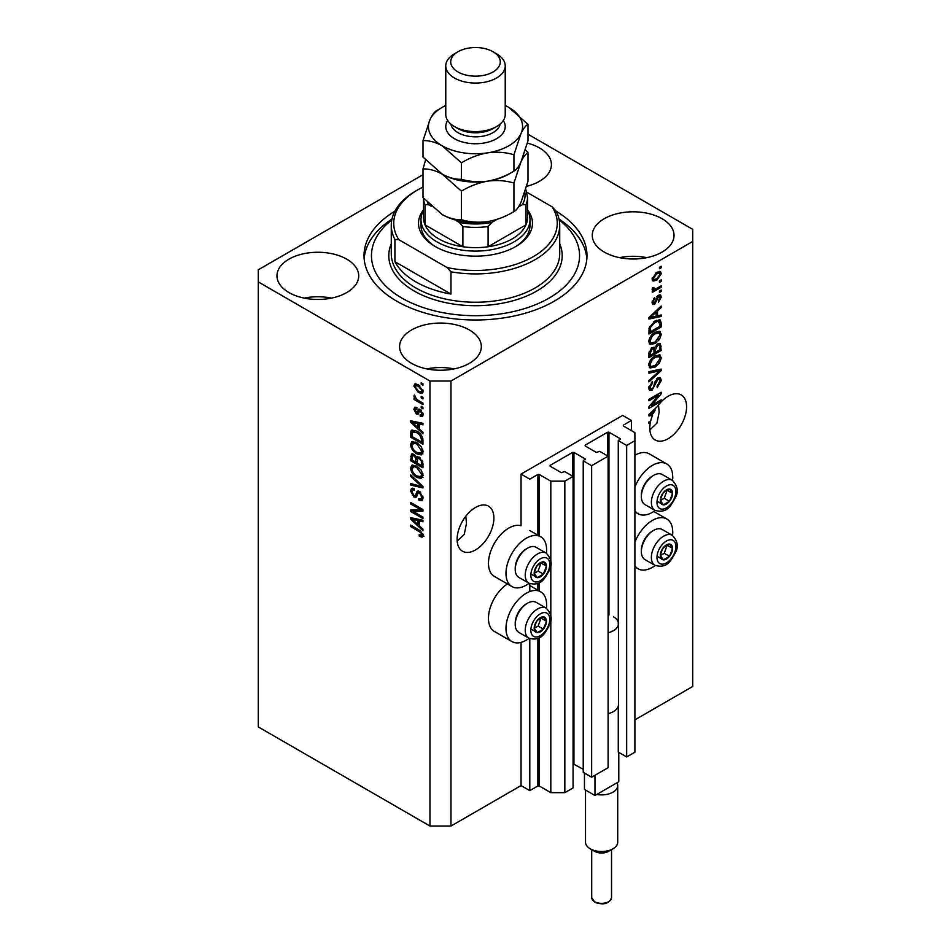 <?xml version="1.0" encoding="UTF-8"?>
<svg xmlns="http://www.w3.org/2000/svg" width="951" height="951" viewBox="0 0 951 951"><rect width="100%" height="100%" fill="white"/><g stroke="black" fill="none" stroke-linecap="round" stroke-linejoin="round"><path stroke-width="1.43" d="M631.405 420.485L622.643 415.421L521.041 474.085L529.802 479.138L537.862 474.49L539.265 474.49L550.819 481.158L564.835 481.158L573.073 476.415L564.668 471.553L561.34 472.671L550.118 466.192L550.118 465.384L572.55 452.438L573.952 452.438L585.162 458.917L583.236 460.831L591.641 465.693L608.105 456.183L599.701 451.333L596.372 452.438L585.162 445.971L585.162 445.163L607.582 432.218L608.985 432.218L620.195 438.684L618.269 440.61L626.673 445.46L634.911 440.705L634.911 432.622L623.345 425.941L623.345 425.133L631.405 420.485L631.405 430.601M623.345 425.133L623.345 425.941M618.269 706.189L618.269 752.11L626.673 756.96L634.911 752.205L634.911 440.705M626.673 756.96L626.673 445.46M618.269 625.271L618.269 440.61M585.162 445.163L585.162 445.971M583.236 460.831L583.236 772.331L591.641 777.193L608.105 767.683L608.105 456.183M591.641 777.193L591.641 465.693M573.073 763.784L583.236 769.3M550.118 465.384L550.118 466.192M423.005 174.687L258.292 269.787L258.292 726.921L429.959 826.039L450.976 826.039L521.041 785.585L529.802 790.638L537.862 785.99L539.265 785.99L550.819 792.658L564.835 792.658L573.073 787.915L573.073 476.415M564.835 792.658L564.835 481.158M550.819 792.658L550.819 619.648M550.819 615.844L550.819 564.632M550.819 560.817L550.819 481.158M529.802 790.638L529.802 638.656M529.802 591.546L529.802 583.641M521.041 785.585L521.041 642.389M529.089 583.296A28.732 16.595 -60 0 1 526.295 585.127A28.732 16.595 -60 0 1 511.935 586.553L494.413 576.437A28.732 16.595 -60 0 1 490.015 553.411A28.732 16.595 -60 0 1 508.785 528.09A28.732 16.595 -60 0 1 521.041 525.76L521.041 474.085M457.181 541.131L464.231 534.414L466.477 523.49L465.8 516.262M457.11 539.312A26.01 15.014 120 0 0 462.495 551.223A26.01 15.014 120 0 0 482.537 544.257A26.01 15.014 120 0 0 493.89 518.081A26.01 15.014 120 0 0 488.505 506.17A26.01 15.014 120 0 0 468.463 513.136A26.01 15.014 120 0 0 457.11 539.312M649.866 429.888L656.915 423.159L659.162 412.235L658.484 405.007M649.795 428.069A26.01 15.014 120 0 0 655.18 439.98A26.01 15.014 120 0 0 675.234 433.002A26.01 15.014 120 0 0 686.586 406.826A26.01 15.014 120 0 0 681.201 394.927A26.01 15.014 120 0 0 657.343 406.553L648.927 414.529L648.927 415.956L652.588 415.195A26.01 15.014 120 0 0 650.71 420.924L648.927 421.959L648.927 423.421L650.341 422.601A26.01 15.014 120 0 0 649.795 428.069M526.604 186.313A40.881 23.597 0 0 0 551.414 164.606A40.881 23.597 0 0 0 539.443 147.916A40.881 23.597 0 0 0 527.377 143.102M346.746 259.171A40.881 23.597 0 0 0 302.204 254.06A40.881 23.597 0 0 0 276.967 275.861A40.881 23.597 0 0 0 288.938 292.539A40.881 23.597 0 0 0 333.492 297.663A40.881 23.597 0 0 0 358.717 275.861A40.881 23.597 0 0 0 346.746 259.171M331.471 298.103A40.881 23.597 0 0 0 304.225 298.103M469.366 329.961A40.881 23.597 0 0 0 424.824 324.85A40.881 23.597 0 0 0 399.586 346.651A40.881 23.597 0 0 0 411.557 363.341A40.881 23.597 0 0 0 456.111 368.453A40.881 23.597 0 0 0 481.337 346.651A40.881 23.597 0 0 0 469.366 329.961M454.091 368.905A40.881 23.597 0 0 0 426.844 368.905M662.062 218.718A40.881 23.597 0 0 0 617.508 213.595A40.881 23.597 0 0 0 592.283 235.408A40.881 23.597 0 0 0 604.254 252.086A40.881 23.597 0 0 0 648.796 257.21A40.881 23.597 0 0 0 674.033 235.408A40.881 23.597 0 0 0 662.062 218.718M646.775 257.65A40.881 23.597 0 0 0 619.529 257.65M546.433 608.283A28.732 16.595 120 0 0 540.667 591.795A28.732 16.595 120 0 0 526.295 593.222A28.732 16.595 120 0 0 507.525 618.542A28.732 16.595 120 0 0 511.935 641.568A28.732 16.595 120 0 0 526.295 640.154A28.732 16.595 120 0 0 529.089 638.311M511.935 586.553A28.732 16.595 -60 0 1 507.525 563.527A28.732 16.595 -60 0 1 526.295 538.207A28.732 16.595 -60 0 1 540.667 536.78A28.732 16.595 -60 0 1 546.433 553.268M634.911 542.094A28.732 16.595 -60 0 1 652.422 520.399A28.732 16.595 -60 0 1 666.794 518.984A28.732 16.595 -60 0 1 672.547 535.472M655.215 565.5A28.732 16.595 -60 0 1 652.422 567.331A28.732 16.595 -60 0 1 638.062 568.757A28.732 16.595 -60 0 1 634.911 565.869M672.547 480.457A28.732 16.595 120 0 0 666.794 463.969A28.732 16.595 120 0 0 652.422 465.384A28.732 16.595 120 0 0 634.911 487.078M634.911 510.853A28.732 16.595 120 0 0 638.062 513.742A28.732 16.595 120 0 0 652.422 512.316A28.732 16.595 120 0 0 655.215 510.485M394.903 211.17A111.481 64.359 0 0 0 364.019 255.629A111.481 64.359 0 0 0 396.674 301.146A111.481 64.359 0 0 0 518.164 315.09A111.481 64.359 0 0 0 586.981 255.629A111.481 64.359 0 0 0 556.097 211.17M651.423 405.435L661.183 399.8L661.183 401.263L648.927 408.348L648.927 406.778L658.698 395.164L648.927 400.811L648.927 399.337L661.183 392.252L661.183 393.833L651.423 405.435L650.508 404.9M657.771 378.046L660.327 377.749L661.337 380.448L657.2 387.568L657.046 386.189L659.911 381.137L659.257 379.318L657.807 379.497L652.124 390.136L649.735 390.433L648.76 387.96L652.422 381.494L652.588 382.873L650.199 387.093L650.793 388.804L652.148 388.65L653.396 387.461L654.847 381.922L657.771 378.046M648.927 371.698L661.183 369.071L661.183 370.593L648.927 381.91L648.927 380.4L659.744 370.747L648.927 373.22L648.927 371.698M659.471 354.782L661.337 357.873L659.423 363.151L655.215 367.015L650.068 367.989L648.76 365.125C649.402 360.916 651.494 357.838 655.061 355.888L660.089 355.044M659.471 331.245L661.337 334.336L659.423 339.614L655.215 343.477L650.068 344.452L648.76 341.587C649.402 337.379 651.494 334.3 655.061 332.351L660.089 331.507M657.521 315.839L661.183 314.959L661.183 316.493L648.927 319.049L648.927 317.622L661.183 306.02L661.183 307.542L657.521 310.894L657.521 315.839L656.083 315.019M659.435 267.302L661.183 266.292L661.183 267.766L659.435 268.776L659.435 267.302M450.976 826.039L450.976 381.042L692.708 241.471L692.708 229.334L527.995 134.234M634.911 719.848L692.708 686.467L692.708 241.471M666.794 463.969L649.271 453.853A28.732 16.595 120 0 0 634.911 455.267M507.418 583.95A28.732 16.595 120 0 0 489.753 609.306A28.732 16.595 120 0 0 494.413 631.464L511.935 641.568M656.63 272.414L660.434 271.606L661.337 273.65L656.725 280.272L653.004 281.021L652.101 278.988L656.63 272.414M659.435 280.914L661.183 279.903L661.183 281.377L659.435 282.388L659.435 280.914M656.559 288.462L661.183 285.787L661.183 287.261L652.267 292.409L652.267 290.935L653.694 290.114L652.101 289.294L652.588 287.63L653.86 287.44L653.694 288.533L654.74 289.247L656.559 288.462M652.445 290.007L652.101 289.294M652.493 287.832L654.74 289.247M659.435 291.03L661.183 290.019L661.183 291.493L659.435 292.504L659.435 291.03M658.461 295.262L660.529 294.988L661.337 297.081L658.472 302.24L658.318 300.861L660.065 297.722L658.686 296.605L654.645 304.272L652.862 304.498L652.101 302.477L654.657 297.651L653.385 301.693L654.466 302.905L658.461 295.262M657.878 295.488L659.625 296.498L657.533 295.939M652.041 301.966L654.466 302.905M654.989 320.998L660.16 319.905L661.183 322.805L661.183 326.978L648.927 334.063L649.153 327.679L654.989 320.998M657.581 343.953L660.327 343.525L661.183 350.515L648.927 357.6L648.927 353.201L652.006 347.543L654.573 347.638L657.581 343.953M413.186 511.472L422.945 517.106L422.945 518.58L410.689 511.507L410.689 509.938L420.461 509.605L410.689 503.959L410.689 502.497L422.945 509.57L422.945 511.151L413.186 511.472L414.933 510.461L422.945 510.2M418.285 490.942L416.609 491.917L419.534 491.417L423.112 497.944L422.018 500.701L418.963 500.285L418.809 498.728L420.853 498.978L421.673 496.993L419.569 492.915L418.297 492.749L416.11 497.254L413.887 496.981L410.523 490.942L411.545 488.362L414.184 488.707L414.351 490.264L412.579 490.038L411.961 491.715L413.911 495.53L415.159 495.792L417.311 491.108M410.689 474.858L422.945 486.389L422.945 487.911L410.689 485.069L410.689 483.548L421.519 486.401L410.689 476.38L410.689 474.858M423.112 475.369L421.186 478.436L416.978 477.438C413.328 475.5 411.177 472.385 410.523 468.094L411.819 465.253L416.835 466.133L421.234 470.127L423.112 475.369M423.112 451.832L421.186 454.899L416.978 453.9C413.328 451.963 411.177 448.848 410.523 444.557L411.819 441.716L416.835 442.595L421.234 446.59L423.112 451.832M421.198 396.389L422.945 397.399L422.945 398.873L421.198 397.863L421.198 396.389M418.392 384.668L423.112 391.337L422.196 393.369L418.488 392.62L413.875 385.999L414.791 383.978L418.392 384.668M423.112 535.484L422.244 537.196L419.284 536.328L419.129 534.759L421.673 534.593L420.746 532.584L410.689 526.581L410.689 525.107L419.011 529.921L423.112 535.484M423.088 534.355L421.341 535.365L422.85 533.915M258.292 281.924L429.959 381.042L450.976 381.042M429.959 826.039L429.959 381.042M419.284 428.937L422.945 432.277L422.945 433.811L410.689 422.208L410.689 420.782L422.945 423.326L422.945 424.859L419.284 423.98L419.284 428.937M420.235 409.441L423.112 414.577L422.339 416.586L420.247 416.431L420.08 414.874L421.352 414.993L421.828 413.744L420.449 411.034L419.641 410.903L418.036 414.232L416.419 414.042L413.875 409.31L414.66 407.242L416.419 407.42L416.574 408.989L415.147 409.988L416.241 412.472L418.428 409.132L420.235 409.441M416.574 408.989L415.147 409.988M416.241 412.472L418.725 411.414L419.557 409.12M421.198 406.327L422.945 407.337L422.945 408.799L421.198 407.789L421.198 406.327M418.321 400.43L422.945 403.105L422.945 404.579L414.03 399.432L414.03 397.958L415.456 398.778L413.875 396.127L414.351 395.01L416.502 399.123L418.321 400.43M421.198 382.789L422.945 383.8L422.945 385.262L421.198 384.252L421.198 382.789M416.752 431.148C420.378 433.002 422.446 435.986 422.945 440.123L422.945 444.295L410.689 437.21L410.915 431.1L411.712 430.102L416.752 431.148M417.715 456.528L416.336 457.324L419.343 457.11L422.945 463.47L422.945 467.833L410.689 460.748L411.486 453.996L413.768 454.257L416.336 457.324L416.871 456.694M419.284 525.844L422.945 529.184L422.945 530.717L410.689 519.115L410.689 517.689L422.945 520.233L422.945 521.766L419.284 520.886L419.284 525.844M423.991 536.186L421.031 535.318M420.817 535.449L419.284 536.328M421.733 532.013L420.746 532.584M411.961 525.844L410.689 526.581M412.936 421.673L410.689 422.208M422.945 423.433L421.031 422.969L419.284 423.98M419.605 423.801L419.605 422.636M414.279 424.229L417.858 427.617L417.858 423.647L411.961 422.232L414.279 424.229M419.284 426.797L417.858 427.617M413.471 421.352L411.961 422.232M419.593 422.636L417.858 423.647M422.969 415.718L420.247 416.431M421.994 415.421L421.911 414.672M422.933 413.114L421.828 413.744M421.483 410.44L420.449 411.034M421.103 410.071L419.641 410.903M418.713 413.281L416.419 414.042M418.167 413.031L417.227 412.318M415.646 408.835L413.875 409.31M415.623 408.3L415.753 407.194M417.988 411.462L418.725 411.414L417.988 411.462M422.47 407.052L421.198 407.789M415.302 398.695L414.03 399.432M414.874 395.545L413.875 396.127M422.47 383.515L421.198 384.252M422.886 392.585L420.806 391.919M419.902 391.8L418.488 392.62M415.658 385.595L415.623 384.989L413.875 385.999M415.623 384.989L415.849 383.74M417.929 384.406L415.147 386.772L418.488 391.146L421.257 391.776L421.828 390.564L418.488 386.189L415.706 385.571M421.257 391.776L423.076 390.73M419.676 385.5L418.488 386.189M422.922 389.934L421.828 390.564M422.47 397.126L421.198 397.863M422.945 442.274L421.994 441.716M412.116 436.39L410.689 437.21M412.437 432.218L412.663 430.09L410.915 431.1M415.504 430.506L412.365 432.23L412.116 436.568L421.519 442.001L421.519 439.469L419.724 434.904L416.728 432.61L412.365 432.23M422.945 441.169L421.519 442.001M417.953 431.909L416.728 432.61M420.699 434.345L419.724 434.904M422.85 438.696L421.519 439.469M422.933 453.889L418.725 452.89M418.369 453.104L416.978 453.9M412.294 443.939L410.523 444.557M412.282 443.546L412.829 441.407M415.777 442.049L412.936 443.285L414.018 443.059L411.961 445.377C412.484 448.682 414.172 451.036 417.002 452.438L420.699 453.116L421.673 451.012L416.788 444.046L414.018 443.059L415.777 442.049M420.699 453.116L423.1 451.463M418 443.356L416.788 444.046M422.945 450.287L421.673 451.012M422.945 465.812L421.994 465.253M417.216 462.495L416.265 461.948M412.116 459.927L410.689 460.748M412.437 455.743L412.615 453.817M419.629 457.288L417.774 458.346L417.216 463.054L421.519 465.538L421.364 461.104L419.355 458.584L417.774 458.346M417.537 458.62L417.323 456.753M412.116 460.106L415.777 462.222L415.67 458.109L413.97 455.85L412.591 455.612L412.116 460.106M417.216 461.39L415.777 462.222M415.005 455.244L413.97 455.85M417.418 457.098L415.67 458.109M422.945 464.706L421.519 465.538M420.497 457.93L419.355 458.584M422.41 460.486L421.364 461.104M422.815 461.865L421.519 462.614M422.933 477.426L418.725 476.427M418.369 476.641L416.978 477.438M412.294 467.476L410.523 468.094M412.282 467.084L412.829 464.944M415.777 465.586L412.936 466.822L414.018 466.596L411.961 468.914C412.484 472.219 414.172 474.573 417.002 475.975L420.699 476.653L421.673 474.549L416.788 467.583L414.018 466.596L415.777 465.586M420.699 476.653L423.1 475.001M418 466.893L416.788 467.583M422.945 473.824L421.673 474.549M422.945 486.496L421.816 486.234M414.267 484.487L412.437 484.059L410.689 485.069M422.41 485.89L421.519 486.401M411.688 475.797L410.689 476.38M422.72 499.929L420.722 499.275L418.963 500.285M420.853 498.978L423.088 497.468M422.933 496.256L421.673 496.993M420.675 492.273L419.569 492.915M416.8 496.422L415.635 495.97L413.887 496.981M412.294 490.3L410.523 490.942M412.282 489.931L412.591 488.16M418.357 490.906L416.907 494.782L415.159 495.792M413.661 511.198L412.437 510.497L410.689 511.507M412.437 510.497L412.437 509.879M421.733 508.868L420.461 509.605M411.961 503.234L410.689 503.959M412.936 518.58L410.689 519.115M422.945 520.34L421.031 519.876L419.284 520.886M419.605 520.708L419.605 519.543M414.279 521.136L417.858 524.524L417.858 520.554L411.961 519.139L414.279 521.136M419.284 523.704L417.858 524.524M413.471 518.259L411.961 519.139M419.593 519.543L417.858 520.554M659.911 267.029L661.183 267.766M659.376 271.38L659.59 272.64L661.337 273.65M659.59 272.64L659.554 273.246M655.31 279.451L656.725 280.272M654.407 279.57L652.327 280.248M652.279 277.656L653.919 279.416L656.725 278.798L660.065 274.352L657.296 272.057M652.136 278.381L653.919 279.416M655.512 273.139L656.725 273.84L653.385 278.286M659.518 273.222L656.725 273.84M659.911 280.64L661.183 281.377M659.911 286.524L661.183 287.261M654.181 289.27L653.206 289.841M652.113 289.199L653.694 290.114M659.911 290.756L661.183 291.493M659.435 294.858L659.59 296.07L661.337 297.081M656.808 296.795L657.878 297.413M653.515 302.822L652.897 303.262L654.645 304.272M652.897 303.262L652.231 303.559M653.741 298.412L654.811 299.03M652.279 301.051L653.385 301.693M659.435 315.387L661.183 316.493M659.435 315.482L656.083 316.184L656.083 312.213L650.199 317.598L656.083 316.184M654.74 316.469L651.97 317.04M649.961 317.456L648.927 317.682M660.184 306.959L661.183 307.542M656.594 310.359L657.521 310.894M655.774 311.143L655.774 312.023M649.414 317.147L650.199 317.598M655.191 311.69L656.083 312.213M659.055 319.631L659.435 321.795L661.183 322.805M659.744 326.145L661.183 326.978M649.878 331.483L648.927 332.03M656.261 320.332L659.007 321.462L656.356 320.285M650.353 331.756L659.744 326.336L659.744 323.804L657.961 321.307L654.966 322.472L650.603 327.132L650.353 331.756L648.927 330.936M648.998 328.499L650.353 329.272M649.545 326.526L650.603 327.132M653.753 321.771L654.966 322.472M658.496 339.079L659.423 339.614M653.86 342.693L655.215 343.477M652.184 343.133L649.319 343.775M659.067 331.162L659.59 333.325L661.337 334.336M648.939 340.03L651.15 342.895L655.239 341.991L659.911 335.168L658.948 333.064L656.119 331.792M648.772 341.243L651.15 342.895M651.292 335.501L652.255 336.06L650.199 340.743M653.824 333.147L655.025 333.837L652.255 336.06M658.948 333.064L655.025 333.837M659.209 343.347L659.435 345.332M659.744 349.683L661.183 350.515M654.977 352.072L654.015 352.631M649.878 355.02L648.927 355.567M653.812 347.198L653.694 348.827M654.015 351.525L655.453 352.357L659.744 349.873L659.59 345.617L657.367 344.084M648.927 354.473L650.353 355.294L654.015 353.178L653.896 349.207L651.744 347.638M651.066 348.232L652.208 348.898L650.353 352.892L650.353 355.294M653.896 349.207L652.208 348.898M656.452 344.761L657.593 345.415L655.453 349.635L655.453 352.357M659.59 345.617L657.593 345.415M658.496 362.616L659.423 363.151M653.86 366.23L655.215 367.015M652.184 366.67L649.319 367.312M659.067 354.699L659.59 356.863L661.337 357.873M648.939 363.567L651.15 366.432L655.239 365.529L659.911 358.705L658.948 356.601L656.119 355.329M648.772 364.78L651.15 366.432M651.292 359.038L652.255 359.597L650.199 364.281M653.824 356.684L655.025 357.374L652.255 359.597M658.948 356.601L655.025 357.374M659.435 369.452L661.183 370.593M659.435 369.582L658.781 370.189M658.033 369.749L659.744 370.747M657.997 369.725L648.927 371.817M659.269 377.535L659.59 379.425L661.337 380.448M659.257 379.318L657.414 378.272M656.689 378.843L657.807 379.497M650.829 388.828L652.124 390.136M650.365 389.125L649.034 389.613M651.435 382.219L652.588 382.873M648.939 386.356L650.199 387.093M648.772 387.544L650.793 388.804M659.911 400.526L661.183 401.263M650.948 405.15L649.664 405.887M657.426 394.427L658.698 395.164M659.816 393.048L661.183 393.833M658.698 393.69L657.866 394.689M650.948 414.244L652.588 415.195M649.961 414.363L648.927 414.588M652.517 413.828L653.254 413.673A26.01 15.014 120 0 1 655.168 409.976L650.199 414.505L652.517 413.828M649.414 414.054L650.199 414.505M654.276 409.453L655.168 409.976M649.069 421.864L650.341 422.601M661.123 551.485A8.666 5.005 120 0 0 660.303 555.503A8.666 5.005 120 0 0 663.37 559.866A8.666 5.005 120 0 0 669.504 556.323A8.666 5.005 120 0 0 672.571 548.418A8.666 5.005 120 0 0 669.504 544.055A8.666 5.005 120 0 0 663.37 547.598A8.666 5.005 120 0 0 661.123 551.485M661.611 551.414L660.303 555.503L663.37 559.866L669.504 556.323L672.571 548.418L669.504 544.055L663.37 547.598L661.611 551.414M641.354 551.639L641.354 550.26A15.656 9.034 -60 0 1 642.84 543.009A15.656 9.034 -60 0 1 652.422 531.086L653.61 530.396A17.344 10.009 120 0 0 642.995 543.603A17.344 10.009 120 0 0 641.354 551.639A17.344 10.009 120 0 0 644.944 559.568L654.966 565.358A17.344 10.009 -60 0 1 653.016 549.393A17.344 10.009 -60 0 1 672.309 535.318L662.288 529.541A17.344 10.009 120 0 0 653.61 530.396M660.339 555.55L664.25 553.292L667.162 545.173M658.116 556.822L663.37 559.866M664.25 553.292L669.504 556.323M667.317 545.387L672.571 548.418M535.009 624.308A8.666 5.005 120 0 0 534.189 628.314A8.666 5.005 120 0 0 537.244 632.677A8.666 5.005 120 0 0 543.378 629.134A8.666 5.005 120 0 0 546.445 621.241A8.666 5.005 120 0 0 543.378 616.878A8.666 5.005 120 0 0 537.244 620.421A8.666 5.005 120 0 0 535.009 624.308M535.484 624.225L534.189 628.314L537.244 632.677L543.378 629.134L546.445 621.241L543.378 616.878L537.244 620.421L535.484 624.225M515.228 624.45L515.228 623.083A15.656 9.034 -60 0 1 516.714 615.832A15.656 9.034 -60 0 1 526.295 603.897L527.496 603.219A17.344 10.009 120 0 0 516.869 616.426A17.344 10.009 120 0 0 515.228 624.45A17.344 10.009 120 0 0 518.818 632.391L528.839 638.18A17.344 10.009 -60 0 1 526.89 622.216A17.344 10.009 -60 0 1 546.183 608.141L536.162 602.352A17.344 10.009 120 0 0 527.496 603.219M534.212 628.361L538.123 626.103L541.036 617.984M531.989 629.645L537.244 632.677M538.123 626.103L543.378 629.134M541.19 618.198L546.445 621.241M535.009 569.28A8.666 5.005 120 0 0 534.189 573.298A8.666 5.005 120 0 0 537.244 577.661A8.666 5.005 120 0 0 543.378 574.119A8.666 5.005 120 0 0 546.445 566.214A8.666 5.005 120 0 0 543.378 561.863A8.666 5.005 120 0 0 537.244 565.393A8.666 5.005 120 0 0 535.009 569.28M535.484 569.209L534.189 573.298L537.244 577.661L543.378 574.119L546.445 566.214L543.378 561.863L537.244 565.393L535.484 569.209M515.228 569.435L515.228 568.056A15.656 9.034 -60 0 1 516.714 560.817A15.656 9.034 -60 0 1 526.295 548.882L527.496 548.192A17.344 10.009 120 0 0 516.869 561.411A17.344 10.009 120 0 0 515.228 569.435A17.344 10.009 120 0 0 518.818 577.376L528.839 583.153A17.344 10.009 -60 0 1 526.89 567.188A17.344 10.009 -60 0 1 546.183 553.125L536.162 547.336A17.344 10.009 120 0 0 527.496 548.192M534.212 573.346L538.123 571.087L541.036 562.968M531.989 574.63L537.244 577.661M538.123 571.087L543.378 574.119M541.19 563.182L546.445 566.214M661.123 496.47A8.666 5.005 120 0 0 660.303 500.476A8.666 5.005 120 0 0 663.37 504.838A8.666 5.005 120 0 0 669.504 501.308A8.666 5.005 120 0 0 672.571 493.403A8.666 5.005 120 0 0 669.504 489.04A8.666 5.005 120 0 0 663.37 492.582A8.666 5.005 120 0 0 661.123 496.47M661.611 496.398L660.303 500.476L663.37 504.838L669.504 501.308L672.571 493.403L669.504 489.04L663.37 492.582L661.611 496.398M641.354 496.612L641.354 495.245A15.656 9.034 -60 0 1 642.84 487.994A15.656 9.034 -60 0 1 652.422 476.071L653.61 475.381A17.344 10.009 120 0 0 642.995 488.588A17.344 10.009 120 0 0 641.354 496.612A17.344 10.009 120 0 0 644.944 504.553L654.966 510.342A17.344 10.009 -60 0 1 653.016 494.377A17.344 10.009 -60 0 1 672.309 480.303L662.288 474.525A17.344 10.009 120 0 0 653.61 475.381M660.339 500.523L664.25 498.265L667.162 490.145M658.116 501.807L663.37 504.838M664.25 498.265L669.504 501.308M667.317 490.371L672.571 493.403M527.52 209.85A56.977 32.893 180 0 1 515.787 246.523A56.977 32.893 180 0 1 435.213 246.523L435.213 246.523A56.977 32.893 180 0 1 423.48 209.85M527.52 210.242A54.504 31.466 180 0 1 530.004 219.622A54.504 31.466 180 0 1 496.351 248.698A54.504 31.466 180 0 1 436.961 241.875A54.504 31.466 180 0 1 420.996 219.622L420.996 225.292A54.504 31.466 0 0 0 436.105 247.034M391.776 219.966A104.051 60.068 0 0 0 401.928 298.103A104.051 60.068 0 0 0 543.366 301.17A104.051 60.068 0 0 0 559.224 219.966M559.045 219.087A111.481 64.359 180 0 1 586.85 258.66M415.944 281.924A84.223 48.632 0 0 0 450.976 294.061L394.915 261.703A84.223 48.632 0 0 0 415.944 281.924M450.976 271.808L447.029 267.516A81.75 47.193 0 0 0 533.309 256.639A81.75 47.193 0 0 0 552.139 206.831L556.085 211.134A84.223 48.632 180 0 1 559.723 225.292A84.223 48.632 180 0 1 450.976 271.808L450.976 294.061M394.915 261.703L394.915 239.45A84.223 48.632 180 0 1 391.277 225.292A84.223 48.632 180 0 1 415.944 190.901L417.691 189.891A81.75 47.193 0 0 0 398.861 239.7L394.915 239.45M552.139 206.831L526.818 192.209M423.005 187.085A81.75 47.193 0 0 0 417.691 189.891M447.029 267.516L398.861 239.7M364.15 258.66A111.481 64.359 180 0 1 391.955 219.087M514.895 247.034A54.504 31.466 0 0 0 530.004 225.292L530.004 219.622M423.48 198.07L423.48 217.601A52.02 30.04 0 0 0 425.026 224.864A52.02 30.04 0 0 0 438.708 238.844A52.02 30.04 0 0 0 462.911 246.749A52.02 30.04 0 0 0 488.089 246.749A52.02 30.04 0 0 0 525.974 224.864A52.02 30.04 0 0 0 527.52 217.601L527.52 197.38A52.02 30.04 180 0 1 525.974 204.643L522.301 204.738A49.547 28.601 0 0 0 524.774 192.352M427.534 202.515A49.547 28.601 0 0 0 428.699 204.738L425.026 204.643L425.026 224.864L462.911 246.749L462.911 226.516L459.238 222.379A49.547 28.601 0 0 0 491.762 222.379L496.945 219.384M420.996 219.622A54.504 31.466 180 0 1 423.48 210.242M491.762 222.379L488.089 226.516L488.089 246.749L525.974 224.864L525.974 204.643M428.699 204.738L431.279 206.224M454.626 219.705L459.238 222.379M518.485 206.949L522.301 204.738M445.769 65.892L445.769 114.441A29.731 17.166 0 0 0 454.483 126.578L457.978 128.599A24.774 14.301 0 0 0 493.022 128.599L496.517 126.578A29.731 17.166 0 0 0 505.231 114.441L505.231 65.892A29.731 17.166 180 0 1 486.876 81.75A29.731 17.166 180 0 1 454.483 78.03A29.731 17.166 180 0 1 445.769 65.892A29.731 17.166 180 0 1 454.483 53.767L457.978 51.734A24.774 14.301 0 0 0 457.978 71.967A24.774 14.301 0 0 0 493.022 71.967A24.774 14.301 0 0 0 493.022 51.734L496.517 53.767A29.731 17.166 180 0 1 505.231 65.892M457.978 128.599L454.483 126.578A29.731 17.166 0 0 0 496.517 126.578M513.932 211.597C505.754 216.578 497.004 219.907 487.685 221.607C478.46 222.796 469.711 222.177 461.437 219.717C455.398 219.966 449.003 218.243 442.215 214.569L423.005 197.535L423.005 168.969C429.032 168.719 435.439 170.431 442.215 174.116L461.437 191.151C469.604 186.17 478.353 182.842 487.685 181.142C496.897 179.953 505.647 180.571 513.932 183.032L513.932 211.597C516.155 210.551 518.497 207.484 520.97 202.385L527.995 181.284L527.995 152.719L525.428 149.83M461.437 191.151L461.437 219.717M513.932 183.032L520.97 161.932C523.43 156.832 525.784 153.765 527.995 152.719M425.572 159.97L423.005 168.969M441.775 173.855A47.075 27.175 0 0 0 442.215 174.116A47.075 27.175 0 0 0 487.685 181.142A47.075 27.175 0 0 0 510.675 172.963M442.215 214.569A47.075 27.175 0 0 0 487.685 221.607M445.769 105.513A47.075 27.175 0 0 0 430.03 119.541A47.075 27.175 0 0 0 442.215 145.8L461.437 162.835C469.604 157.854 478.353 154.514 487.685 152.826C496.897 151.625 505.647 152.255 513.932 154.716L520.97 133.615C523.43 128.516 525.784 125.449 527.995 124.403L527.995 140.831L520.97 161.932C518.497 167.031 516.155 170.098 513.932 171.144C505.754 176.125 497.004 179.454 487.685 181.142C478.46 182.342 469.711 181.724 461.437 179.264C455.422 179.513 449.015 177.801 442.215 174.116L423.005 157.07L423.005 140.641C429.02 140.391 435.415 142.115 442.215 145.8A47.075 27.175 0 0 0 487.685 152.826A47.075 27.175 0 0 0 520.97 133.615A47.075 27.175 0 0 0 508.785 107.368A47.075 27.175 0 0 0 505.231 105.513M440.337 108.521L437.068 110.34C434.88 111.338 432.539 114.405 430.03 119.541L423.005 140.641M527.995 124.403L508.785 107.368M513.932 154.716L513.932 171.144M461.437 162.835L461.437 179.264M496.517 53.767L493.022 51.734A24.774 14.301 0 0 0 457.978 51.734M613.015 848.791L608.628 851.323A9.914 5.718 180 0 1 594.613 851.323L590.238 848.791A16.108 9.296 0 0 0 613.015 848.791A16.108 9.296 0 0 0 617.722 842.217L617.722 785.585A16.108 9.296 180 0 1 596.776 794.454L594.969 795.5L584.461 789.425L584.461 773.044M618.792 752.407L618.792 781.746L616.985 782.792A16.108 9.296 180 0 1 617.722 785.585M613.538 616.89A16.845 9.724 180 0 1 618.471 623.761A16.845 9.724 180 0 1 608.105 632.748M618.471 623.761L618.471 704.679A16.845 9.724 180 0 1 608.105 713.654M594.969 795.5L594.969 775.267M616.985 782.792L596.776 794.454M585.519 790.043L585.519 842.217A16.108 9.296 0 0 0 590.238 848.791L594.613 851.323M620.195 439.493L620.195 438.684M608.985 615.012L608.985 432.218M607.582 455.874L607.582 432.218M585.162 459.725L585.162 458.917M573.952 763.938L573.952 452.438M572.55 476.106L572.55 452.438M539.265 785.99L539.265 637.645M539.265 590.987L539.265 582.63M539.265 535.972L539.265 474.49M537.862 785.99L537.862 638.335M537.862 590.179L537.862 583.32M537.862 535.163L537.862 474.49M420.306 530.753L419.106 531.443M416.158 421.911L414.481 422.886M419.236 410.059L417.489 411.07M412.342 432.265L410.689 433.228M412.437 455.351L410.689 456.361M417.477 458.644L415.777 459.63M420.532 484.118L419.581 484.665M417.727 492.998L415.979 494.009M416.158 518.818L414.481 519.793M656.142 298.364L657.379 299.078M651.851 314.84L652.719 315.34M659.435 345.142L661.183 346.152M648.986 352.096L650.353 352.892M653.694 348.625L655.453 349.635M656.059 370.224L657.819 371.235M654.407 383.74L655.489 384.37M651.851 411.747L652.719 412.247M658.247 551.223A13.373 7.727 120 0 0 661.706 564.145A13.373 7.727 120 0 0 674.628 552.686A13.373 7.727 120 0 0 671.168 539.764A13.373 7.727 120 0 0 658.247 551.223M532.12 624.046A13.373 7.727 120 0 0 535.579 636.968A13.373 7.727 120 0 0 548.501 625.508A13.373 7.727 120 0 0 545.042 612.587A13.373 7.727 120 0 0 532.12 624.046M532.12 569.031A13.373 7.727 120 0 0 535.579 581.953A13.373 7.727 120 0 0 548.501 570.493A13.373 7.727 120 0 0 545.042 557.571A13.373 7.727 120 0 0 532.12 569.031M658.247 496.208A13.373 7.727 120 0 0 661.706 509.13A13.373 7.727 120 0 0 674.628 497.67A13.373 7.727 120 0 0 671.168 484.748A13.373 7.727 120 0 0 658.247 496.208M391.277 225.292L391.277 253.608A84.223 48.632 0 0 0 415.944 287.998A84.223 48.632 0 0 0 507.727 298.531A84.223 48.632 0 0 0 559.723 253.608L559.723 225.292M559.723 243.753A86.707 50.058 180 0 1 518.022 299.256A86.707 50.058 180 0 1 414.184 291.03A86.707 50.058 180 0 1 391.277 243.753M425.026 204.643A52.02 30.04 180 0 1 423.492 198.093M488.089 226.516A52.02 30.04 180 0 1 462.911 226.516M503.305 120.515A29.731 17.166 180 0 1 491.631 140.998A29.731 17.166 180 0 1 454.483 138.715A29.731 17.166 180 0 1 447.695 120.515M450.869 124.046A24.774 14.301 0 0 0 457.978 132.653A24.774 14.301 0 0 0 483.75 136.017A24.774 14.301 0 0 0 500.131 124.046M594.613 901.691A9.914 5.718 0 0 0 605.418 902.927A9.914 5.718 0 0 0 611.529 897.649C609.222 903.735 603.683 905.316 594.922 902.368L591.712 897.649A9.914 5.718 0 0 0 594.613 901.691M529.802 585.531L540.667 591.795M653.789 511.472L666.794 518.984M634.911 511.923L638.062 513.742M634.911 566.939L638.062 568.757M529.802 530.503L540.667 536.78M421.352 414.993L423.112 413.982M415.539 408.894L417.287 407.884M416.835 412.544L418.595 411.533M412.591 455.612L414.339 454.602M418.297 492.749L420.057 491.726M412.579 490.038L414.327 489.028M654.038 289.223L652.291 288.201M654.966 565.358C667.768 568.912 670.954 560.127 675.519 552.507C678.693 546.635 677.623 540.905 672.309 535.318M528.839 638.18C541.642 641.723 544.828 632.938 549.393 625.318C552.567 619.446 551.497 613.716 546.183 608.141M528.839 583.153C541.642 586.708 544.828 577.923 549.393 570.303C552.567 564.43 551.497 558.701 546.183 553.125M654.966 510.342C667.768 513.885 670.954 505.1 675.519 497.492C678.693 491.608 677.623 485.89 672.309 480.303M525.784 189.332L527.52 197.38M611.529 897.649L611.529 849.647M591.712 897.649L591.712 849.647"/></g></svg>
